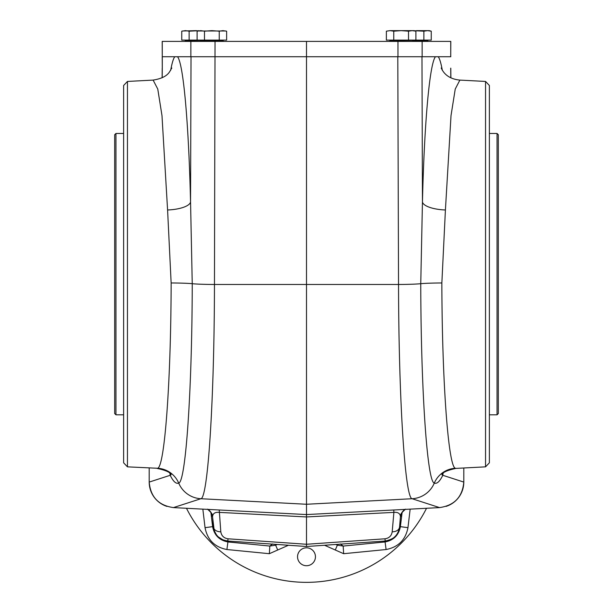 <?xml version="1.0" encoding="UTF-8"?>
<svg xmlns="http://www.w3.org/2000/svg" width="613" height="613" viewBox="0 0 613 613"><rect width="100%" height="100%" fill="white"/><g stroke="black" fill="none" stroke-linecap="round" stroke-linejoin="round"><path stroke-width="0.92" d="M149.197 467.987L149.197 482.086C150.537 496.982 158.614 505.48 173.441 507.595L200.872 498.729L306.5 504.261L306.5 514.568L173.448 507.595M450.716 56.741L450.8 41.393L422.142 41.393L422.142 56.741L397.799 56.741L398.534 284.486C398.718 399.339 405.017 498.499 412.128 498.729L439.552 507.595C454.386 505.48 462.463 496.982 463.803 482.086L463.803 467.987M162.261 41.393L162.261 56.741L162.2 41.393L306.5 41.393L306.5 504.261L412.128 498.729A25.577 25.508 -72.1 0 0 434.295 483.098C427.223 482.071 420.939 390.113 420.756 283.696L422.449 201.999A24.298 8.03 -178.6 0 0 445.413 209.991L441.858 282.968C442.034 381.071 448.31 466.777 455.352 468.271L455.995 468.393C447.115 470.309 442.417 472.447 441.889 474.807L441.896 474.799M439.552 507.595L306.5 514.568L306.5 546.512L385.209 541.026M215.033 41.393L214.466 284.486C214.289 399.423 207.976 498.499 200.872 498.729A25.577 25.508 -107.9 0 1 178.705 483.098C176.038 484.086 173.211 481.489 170.215 475.29A24.298 22.344 -9.4 0 0 170.199 473.78M442.801 473.78A24.298 22.344 -170.6 0 0 442.785 475.29C439.789 481.489 436.962 484.086 434.295 483.098A24.298 24.229 120.3 0 1 455.352 468.271M167.587 209.991A24.298 8.03 178.6 0 0 190.551 201.999L192.244 283.696C192.076 389.699 185.785 482.186 178.705 483.098A24.298 24.229 -120.3 0 0 157.648 468.271C164.69 466.777 170.966 381.071 171.142 282.968L167.587 209.991L161.985 115.596L157.771 89.061L153.12 80.096C169.916 77.399 169.816 69.997 171.862 68.058M162.284 56.741L162.284 68.158L162.223 56.741M485.55 81.445L485.55 466.845L489.373 462.815L489.373 85.475L485.55 81.445L459.88 80.096L455.237 89.054L451.022 115.566L445.413 209.991M127.45 81.445L123.627 85.475L123.627 462.815L127.45 466.845L127.45 81.445L153.12 80.096M127.45 466.845L157.648 468.271M497.051 133.473L498.331 134.753L498.331 413.537L497.051 414.817L497.051 133.473L489.373 133.473M497.051 414.817L489.373 414.817M114.669 134.753L114.669 413.537L115.949 414.817L115.949 133.473L114.669 134.753M123.627 414.817L115.949 414.817M450.8 56.741L422.142 56.741M162.261 56.741L397.967 56.741L397.967 41.393L306.5 41.393M415.905 40.113L415.905 31.179L413.921 30.65L412.212 30.65L415.905 31.179L412.212 30.65L408.519 31.179L408.519 40.113L431.245 40.113L431.245 31.179L427.56 30.65L423.867 31.179L423.867 40.113M408.519 31.179L401.132 30.65L393.753 31.179L393.753 40.113L408.519 40.113M393.753 31.179L390.06 30.65L386.366 31.179L386.366 40.113L393.753 40.113M386.366 31.179L390.06 30.65L386.366 31.179M412.212 30.65L390.06 30.65M422.142 41.393L397.967 41.393M198.857 30.711L189.133 31.179L189.133 40.113L226.634 40.113L226.634 31.179L222.94 30.65L219.247 31.179L219.247 40.113M189.133 31.179L185.44 30.65L181.754 31.179L181.754 40.113L189.133 40.113M196.52 30.65L182.49 30.995M219.247 31.179L211.868 30.65L204.481 31.179L204.481 40.113M204.481 31.179L200.788 30.65L197.095 31.179L197.095 40.113M225.891 30.995L197.838 30.995M423.867 31.179L414.143 30.711M427.56 30.65L431.245 31.179L429.269 30.65L416.48 30.65M149.197 482.063A25.608 25.577 136.5 0 0 166.943 506.399M399.546 527.165C398.136 535.218 393.362 539.838 385.225 541.026L384.972 538.796L306.5 544.267L228.028 538.796L227.783 541.026C219.515 539.8 214.734 535.088 213.431 526.896A7.67 5.41 -5 0 0 213.447 527.034A7.67 5.41 -5 0 0 220.803 531.793L219.232 509.993M463.803 482.063A25.608 25.577 43.5 0 1 446.057 506.399M213.431 526.896L212.558 516.537C212.926 513.418 215.109 512.024 219.109 512.368L306.5 516.951L393.891 512.368L392.197 531.793A7.67 5.41 -175 0 0 399.553 527.034A7.67 5.41 -175 0 0 399.569 526.896L400.442 516.537C400.074 513.418 397.891 512.024 393.891 512.368L393.768 509.993M405.538 509.127C398.036 515.962 401.921 514.353 400.435 516.958L399.553 527.034C398.044 533.448 397.186 538.344 385.217 541.026L306.5 546.512L227.783 541.026L306.5 546.505M405.078 509.403A10.229 10.199 -119.3 0 0 400.442 516.537M212.558 516.537A10.229 10.199 119.3 0 0 207.922 509.403M457.995 498.277L460.325 494.921L457.995 498.277M152.675 494.921L155.005 498.277L152.675 494.921M315.45 556.773A8.95 8.95 0 0 1 302.025 564.527A8.95 8.95 0 0 1 302.025 549.018A8.95 8.95 0 0 1 315.45 556.773M399.653 525.9L400.381 526.651L407.959 527.67C405.591 539.846 398.304 547.133 386.098 549.532L343.648 553.7L324.561 545.256M288.439 545.256L269.352 553.7L226.902 549.532C214.726 547.164 207.439 539.877 205.041 527.67L202.842 509.135M426.525 508.277A134.278 134.278 0 0 1 186.475 508.277M228.795 541.103L227.921 541.953C219.377 540.321 214.274 535.218 212.619 526.651L213.347 525.9M276.471 544.421L275.612 545.172L269.827 546.068L272.647 543.938M340.353 543.938L343.173 546.068L337.388 545.172L336.529 544.421M402.143 512.23L400.381 526.651C398.749 535.195 393.646 540.291 385.079 541.953L384.205 541.103M277.666 549.853L275.612 545.172L277.26 544.474M335.74 544.474L337.388 545.172L335.334 549.853M343.648 553.7L343.173 546.068L385.079 541.953L386.098 549.532M226.902 549.532L227.921 541.953L269.827 546.068L269.352 553.7M210.857 512.23L212.619 526.651L205.041 527.67M177.532 56.741C183.364 63.652 188.666 122.769 190.551 201.999L191.018 56.741M435.468 56.741C429.636 63.652 424.334 122.769 422.449 201.999L421.982 56.741M463.803 482.086L442.785 475.29L443.076 473.52M174.759 56.741C173.356 58.595 172 63.101 170.69 70.265M162.192 77.728L162.284 68.158M442.31 70.265C441 63.101 439.644 58.595 438.241 56.741M450.716 68.158L450.808 77.728M441.858 282.968A24.298 1.103 179.8 0 0 420.756 283.696A25.577 1.18 -0.2 0 1 398.534 284.486L214.466 284.486A25.577 1.18 -179.8 0 1 192.244 283.696A24.298 1.103 -179.8 0 0 171.142 282.968M149.197 482.086L170.215 475.29L169.924 473.52M412.771 40.113L412.518 41.14L427.866 41.14L427.866 40.366L389.753 40.366L390.006 41.393M412.265 41.393L389.753 41.14M450.739 41.393L450.739 56.741M190.858 41.393L190.858 56.741M200.229 40.113L200.482 41.14L223.247 41.14L223.247 40.366L185.134 40.366L185.394 41.393M200.735 41.393L185.134 41.14M384.972 538.796C389.109 538.191 391.515 535.854 392.197 531.793M220.803 531.793C221.485 535.854 223.891 538.191 228.028 538.796M410.158 509.135L407.959 527.67M450.777 68.158L450.877 77.759M162.223 68.158L162.123 77.759M485.55 466.845L455.995 468.393M157.005 468.393C165.885 470.309 170.583 472.447 171.111 474.807L171.104 474.799M441.138 68.058C441.621 67.698 443.889 78.541 459.88 80.104M123.627 133.473L115.949 133.473M227.783 541.026L223.032 539.915L218.182 536.812L216.512 534.95L214.221 530.643L212.565 516.958C211.079 514.353 214.964 515.962 207.462 509.127"/></g></svg>
